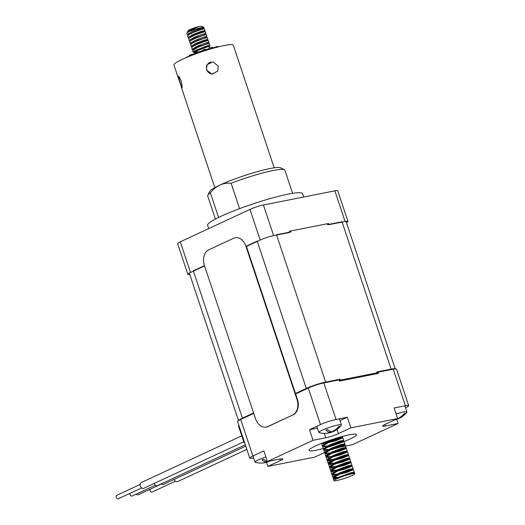 <?xml version="1.0" encoding="UTF-8"?>
<svg xmlns="http://www.w3.org/2000/svg" width="525" height="525" viewBox="0 0 525 525"><rect width="100%" height="100%" fill="white"/><g stroke="black" fill="none" stroke-linecap="round" stroke-linejoin="round"><path stroke-width="0.79" d="M141.652 487.902L118.315 498.75A1.877 1.28 -114.9 0 1 116.557 497.936A1.877 1.28 -114.9 0 1 116.327 495.718A1.877 1.28 -114.9 0 1 116.734 495.344L140.07 484.496M243.757 441.814L143.732 488.316A3.13 2.133 -114.9 0 1 140.792 486.957A3.13 2.133 -114.9 0 1 140.411 483.262A3.13 2.133 -114.9 0 1 141.094 482.639L241.769 435.835M132.293 495.908A1.877 1.28 -114.9 0 1 132.116 496.02A1.877 1.28 -114.9 0 1 131.913 496.086A1.877 1.28 -114.9 0 1 130.397 495.272A1.877 1.28 -114.9 0 1 129.977 493.329M245.313 444.773L157.526 485.586A3.13 2.133 -114.9 0 1 154.186 483.453M138.246 494.727A1.877 1.28 -114.9 0 1 138.068 494.839A1.877 1.28 -114.9 0 1 137.865 494.904A1.877 1.28 -114.9 0 1 136.329 494.058M245.772 446.145L163.485 484.404A3.13 2.133 -114.9 0 1 163.144 484.516A3.13 2.133 -114.9 0 1 161.241 483.853M152.283 491.945A1.877 1.28 -114.9 0 1 152.106 492.056A1.877 1.28 -114.9 0 1 151.902 492.128A1.877 1.28 -114.9 0 1 150.367 491.275A1.877 1.28 -114.9 0 1 149.993 489.293M246.855 449.393L177.516 481.622A3.13 2.133 -114.9 0 1 174.156 479.443M298.174 392.766A68.138 8.197 161.6 0 0 295.549 393.737M339.189 380.428A68.138 8.197 -18.4 0 1 340.351 380.107L340.056 379.221A68.138 8.197 161.6 0 0 334.307 380.855M378.768 372.054A68.138 8.197 161.6 0 0 376.727 371.962L377.022 372.848A68.138 8.197 -18.4 0 1 378.23 372.875M395.2 368.898A14.392 1.733 161.6 0 0 391.145 369.108L376.727 371.962M340.056 379.221L325.638 382.075A14.392 1.733 161.6 0 0 306.318 388.447L295.463 393.494M253.595 412.958L242.438 418.143A14.392 1.733 161.6 0 0 238.58 420.591M325.638 382.075L276.511 234.747L290.935 231.893L290.64 231.007A68.145 8.197 161.6 0 0 289.505 231.322M246.343 246.159L257.191 241.119L306.318 388.447M242.438 418.143L193.318 270.815L204.474 265.624M328.552 223.775A68.145 8.197 161.6 0 0 327.305 223.748L327.6 224.628L342.018 221.773L391.145 369.108M244.637 442.739L244.105 442.844L244.598 442.614M244.105 442.844L238.409 425.755L238.901 425.526M327.305 223.748L290.64 231.007M377.022 372.848L340.351 380.107M212.651 74.11A6.261 6.143 -146.6 0 1 210.774 62.042M206.22 66.826L207.513 64.49M182.083 87.124A6.261 0.938 72.6 0 1 179.97 81.972A6.261 0.938 72.6 0 1 178.822 76.617M274.181 167.803L233.317 45.229A31.29 3.76 -18.4 0 0 204.474 50.892A31.29 3.76 -18.4 0 0 174.064 64.444A31.29 3.76 -18.4 0 0 173.952 65.028L178.408 78.396L178.087 76.158M177.995 76.23C178.657 75.928 179.707 77.503 181.132 80.962C182.09 84.663 182.359 87.012 181.926 88.016L178.408 78.396M218.256 66.157L217.77 71.138L211.746 74.078L206.423 69.884L206.975 64.798L213.032 61.799L218.256 66.157M206.712 65.303L207.723 64.194M265.893 456.967A11.891 1.431 161.6 0 0 261.817 458.423A11.891 1.431 161.6 0 0 254.993 462.105A11.891 1.431 161.6 0 0 255.242 462.282A20.705 20.705 0 0 0 258.818 462.978A20.678 19.169 -91 0 0 266.267 462.164A20.678 7.35 -111.1 0 1 262.06 459.808A18.119 16.793 -91 0 0 263.701 459.178A20.678 7.35 68.9 0 0 267.382 461.442M257.552 462.801A20.678 19.169 -91 0 0 258.818 462.978M267.579 461.488A20.678 7.35 68.9 0 0 267.908 461.534A20.678 19.169 -91 0 0 268.334 461.337M268.551 461.344A20.678 7.35 -111.1 0 1 267.455 462.039A20.678 7.35 -111.1 0 1 266.976 462.151L266.661 461.212M266.976 462.151A20.678 19.169 89 0 1 263.826 462.886A20.678 19.169 89 0 1 261.325 463.057M266.267 462.164L265.814 460.792M269.476 461.108A20.678 19.169 89 0 1 268.61 461.521L268.537 461.298M268.61 461.521A20.678 7.35 68.9 0 0 269.325 461.317A20.705 20.705 0 0 0 269.994 461.009M397.071 418.838A20.678 7.35 68.9 0 0 397.287 418.865A20.678 19.169 -91 0 0 404.394 413.398A18.119 6.438 68.9 0 0 404.755 413.418A18.119 6.438 68.9 0 0 405.103 413.385A20.678 19.169 89 0 1 397.989 418.852A20.678 7.35 68.9 0 0 398.705 418.648A20.705 20.705 0 0 0 406.842 412.21A11.891 1.431 161.6 0 0 406.934 411.922A11.891 1.431 161.6 0 0 406.022 411.685A11.891 1.431 161.6 0 0 396.113 414.022M397.937 418.681A20.678 7.35 -111.1 0 1 396.834 419.377A20.678 7.35 -111.1 0 1 396.355 419.482L396.263 419.212M396.355 419.482A20.678 19.169 89 0 1 394.675 419.954M332.483 431.826A20.678 7.35 68.9 0 0 333.198 431.622A20.705 20.705 0 0 0 341.335 425.178A11.891 1.431 161.6 0 0 341.427 424.889A11.891 1.431 161.6 0 0 340.515 424.653A11.891 1.431 161.6 0 0 325.69 428.728A11.891 1.431 161.6 0 0 318.872 432.41A11.891 1.431 161.6 0 0 319.115 432.587A20.705 20.705 0 0 0 322.691 433.283A20.678 19.169 -91 0 0 330.146 432.469A20.678 7.35 -111.1 0 1 325.933 430.113A18.119 16.793 -91 0 0 327.574 429.483A20.678 7.35 68.9 0 0 331.78 431.839A20.678 19.169 -91 0 0 338.887 426.372A18.119 6.438 68.9 0 0 339.248 426.385A18.119 6.438 68.9 0 0 339.596 426.359A20.678 19.169 89 0 1 332.483 431.826L332.397 431.55M321.425 433.105A20.678 19.169 -91 0 0 322.691 433.283M332.43 431.648A20.678 7.35 -111.1 0 1 331.327 432.344A20.678 7.35 -111.1 0 1 330.848 432.456L330.533 431.517M330.848 432.456A20.678 19.169 89 0 1 327.698 433.191A20.678 19.169 89 0 1 325.198 433.361M330.146 432.469L329.687 431.097M303.713 197.006L302.61 193.699A50.059 6.018 161.6 0 0 288.297 194.106A50.059 6.018 161.6 0 0 235.777 210.085A50.059 6.018 161.6 0 0 207.624 225.369L208.707 228.605M346.461 222.626A10.014 1.201 161.6 0 0 347.957 221.399A10.014 1.201 161.6 0 0 345.096 221.484L328.86 224.693L328.466 223.519L289.478 231.236L289.872 232.418L273.637 235.633A10.014 1.201 161.6 0 0 260.19 240.063L246.442 246.455M347.957 221.399L337.739 190.752A10.014 1.201 161.6 0 0 334.878 190.838L263.419 204.986A10.014 1.201 161.6 0 0 249.972 209.416L180.292 241.815A10.014 1.201 161.6 0 0 177.601 243.633L187.819 274.28A10.014 1.201 161.6 0 0 189.755 274.358M204.573 265.919L190.509 272.455A10.014 1.201 161.6 0 0 187.819 274.28M323.603 448.422A25.029 3.012 -18.4 0 1 316.168 450.207A25.029 3.012 -18.4 0 1 309.015 450.411A25.029 3.012 -18.4 0 1 323.092 442.765A25.029 3.012 -18.4 0 1 349.348 434.779A25.029 3.012 -18.4 0 1 356.501 434.575A25.029 3.012 -18.4 0 1 326.819 447.51M405.543 407.754L405.562 407.748A11.576 1.391 161.6 0 0 408.673 405.641L396.493 369.101A11.576 1.391 161.6 0 0 393.186 369.2L378.007 372.205L378.4 373.38L339.413 381.104L339.025 379.923L323.846 382.928A11.576 1.391 161.6 0 0 308.306 388.054L295.621 393.953M266.523 462.322L267.888 466.403L280.33 460.622A9.384 1.129 161.6 0 0 282.857 458.916A9.384 1.129 161.6 0 0 280.173 458.994L267.409 461.521L263.872 450.909L252.879 456.022A11.576 1.391 161.6 0 0 249.769 458.122A11.576 1.391 161.6 0 0 253.076 458.03L253.601 457.925M309.494 429.699L313.031 440.311L325.795 437.784A9.384 1.129 161.6 0 0 338.395 433.624L350.838 427.842L347.301 417.231L336.033 419.468A11.576 1.391 161.6 0 0 320.486 424.594L309.494 429.699L317.441 428.131M340.003 420.623L347.301 417.231M408.673 405.641A11.576 1.391 161.6 0 0 405.366 405.74L394.091 407.971L397.628 418.576L385.186 424.364A9.384 1.129 161.6 0 0 382.666 426.07A9.384 1.129 161.6 0 0 385.343 425.992L398.108 423.465L396.756 419.403M398.108 423.465L352.485 444.675L340.338 447.077M339.721 447.202A9.384 1.129 161.6 0 0 327.121 451.356L326.694 451.553M329.175 446.329L337.109 444.222L343.822 441.597L340.259 442.122L330.179 445.876L324.161 449.308L323.781 450.089L324.594 452.524L314.678 457.144L267.888 466.403M313.031 440.311L267.409 461.521M397.628 418.576L350.838 427.842M253.752 413.418L240.699 419.482A11.576 1.391 161.6 0 0 237.589 421.588L249.769 458.122M195.779 53.885L195.366 52.71L195.923 52.402A17.207 2.067 -18.4 0 1 196.298 52.257L199.894 51.594L204.264 49.481A17.207 2.067 -18.4 0 1 204.678 49.357L206.345 49.573L212.179 47.283A17.207 2.067 -18.4 0 1 212.513 47.211L213.235 48.228M186.401 57.33L186.395 57.297A17.207 2.067 -18.4 0 1 186.441 57.232L189.44 56.116M187.543 32.071L187.983 30.772A7.199 0.866 -18.4 0 1 191.96 28.711A7.199 0.866 -18.4 0 1 198.844 26.545A7.199 0.866 -18.4 0 1 201.534 26.25L203.884 27.405A9.076 1.089 161.6 0 0 200.491 27.773A9.076 1.089 161.6 0 0 191.815 30.502A9.076 1.089 161.6 0 0 186.795 33.101A9.076 1.089 161.6 0 0 186.775 33.246L187.287 34.794L188.272 35.168M201.193 29.492L203.923 27.72A9.076 1.089 161.6 0 0 203.989 27.51A9.076 1.089 161.6 0 0 203.884 27.405M203.897 27.746L197.564 30.279M189.059 30.988A7.199 0.866 -18.4 0 1 188.232 31.014M187.497 31.717L198.844 26.545L192.222 29.164L188.829 31.126M187.287 34.794L192.262 31.448L200.662 28.271L203.989 27.51M188.272 37.741L187.733 35.792L188.711 34.834L192.682 32.701L201.075 29.525L204.428 28.836L204.993 30.529L201.639 31.218L193.246 34.394L188.298 37.485L189.256 38.115M192.787 34.597L199.651 32.76L204.993 30.529M189.256 40.688L188.711 38.738L189.696 37.78L193.659 35.648L202.059 32.471L205.413 31.782L205.977 33.475L202.624 34.164L194.224 37.341L189.276 40.432L190.24 41.062M192.255 36.041L189.42 36.428M203.155 35.385L205.977 33.475M190.234 43.634L189.696 41.685L190.68 40.727L194.644 38.594L203.044 35.418L206.397 34.729L206.962 36.422L203.608 37.111L195.208 40.287L190.26 43.378L191.218 44.008M194.191 38.797L193.239 38.988M204.14 38.332L206.962 36.422M191.218 46.581L190.68 44.632L191.658 43.673L195.628 41.541L204.022 38.364L207.382 37.675L207.946 39.368L204.586 40.057L196.192 43.234L191.244 46.325L192.202 46.955M194.217 41.934L191.382 42.322M195.733 43.437L202.598 41.6L207.946 39.368M192.202 49.527L191.664 47.578L192.642 46.62L196.613 44.487L205.006 41.311L208.359 40.622L208.924 42.315L205.57 43.004L197.177 46.18L192.229 49.271L193.187 49.901M195.202 44.881L192.367 45.268M206.102 44.225L208.924 42.315M194.421 52.231A9.076 1.089 -18.4 0 1 193.062 52.106L192.642 50.525L197.59 47.434L205.99 44.258L209.344 43.568L209.908 45.262L206.555 45.951L195.359 50.525L202.775 47.893L198.785 49.567L194.539 52.303L194.683 52.717M197.137 47.637L193.351 48.215M197.702 49.33L199.5 48.923M201.403 48.438L209.908 45.262M190.358 33.259L188.436 33.482M192.327 39.152L190.404 39.375M193.062 52.106A9.076 1.089 -18.4 0 1 195.359 50.525M194.887 53.622L194.677 52.717L195.608 51.804L198.923 49.987L208.103 46.627A7.822 0.938 -18.4 0 1 209.088 46.764L209.606 48.313M195.615 51.798A7.822 0.938 -18.4 0 1 194.873 51.863M194.519 52.533L194.25 51.712A7.822 0.938 -18.4 0 1 202.775 47.893M194.585 31.487L197.728 30.647M202.401 28.941L193.2 32.11L189.617 34.25M191.599 35.175L195.569 34.433M202.177 32.438L203.339 31.776L200.812 32.438L194.184 35.057L190.601 37.196M192.583 38.122L199.697 36.54M204.363 34.834L195.169 38.003L191.586 40.143M197.531 40.327L200.675 39.487M205.347 37.78L196.147 40.95L192.563 43.089M194.545 44.015L201.659 42.433M205.124 41.278L206.286 40.615L203.759 41.278L197.131 43.897L193.548 46.036M195.53 46.961L202.643 45.38M207.309 43.673L198.115 46.843L194.532 48.983M196.514 49.908L197.013 49.842M200.478 49.166L201.206 48.989M208.327 46.594L199.1 49.79L195.877 51.621M208.103 46.627L209.902 46.869A9.076 1.089 -18.4 0 1 209.265 47.283M198.844 26.545L188.232 31.526L186.795 33.101M213.124 47.887L217.54 46.397A17.207 2.067 -18.4 0 1 217.704 46.397L217.731 46.476M189.492 56.28L189.381 55.263A17.207 2.067 -18.4 0 1 189.623 55.138L195.582 53.366M334.93 479.574L343.396 476.142L351.999 473.635A10.953 1.319 -18.4 0 1 354.716 473.622A10.953 1.319 -18.4 0 1 344.741 478.334A10.953 1.319 -18.4 0 1 333.939 480.552A10.953 1.319 -18.4 0 1 334.93 479.574L340.423 476.595L350.503 472.848L354.211 472.113L353.358 473.117M323.518 442.601L326.209 442.378M331.616 441.236L341.158 438.034M326.642 443.054L335.928 440.692L342.792 437.857L341.519 437.627L338.271 438.382L329.195 441.82L323.505 445.312L324.096 446.073L327.39 445.915M332.791 444.767L342.333 441.571M343.855 441.335L339.452 441.912L330.369 445.358L324.686 448.849L325.27 449.61L328.571 449.452M333.972 448.304L343.514 445.108M330.35 449.866L338.29 447.759L345.148 444.931L341.44 445.659L331.36 449.407L325.342 452.845L324.962 453.626L324.673 452.117L330.993 448.304L341.066 444.557L344.781 443.828L343.928 444.826L340.627 445.449L331.551 448.895L326.163 452.012L325.868 452.386L326.452 453.147L329.746 452.983M335.153 451.841L344.695 448.639M327.633 456.684L325.769 456.061L325.854 455.648L332.168 451.841L342.248 448.094L345.962 447.366L345.109 448.363L341.808 448.987L332.732 452.425L327.344 455.549L327.042 455.923L327.633 456.684L330.927 456.52M336.328 455.378L346.283 451.9L342.989 452.524L333.907 455.962L328.223 459.46L328.808 460.215L332.102 460.058M337.509 458.916L347.36 455.523L348.272 454.545L337.805 458.345M332.542 460.74L341.827 458.371L348.685 455.536L347.419 455.306L344.164 456.061L335.088 459.5L329.405 462.991L329.989 463.752L333.283 463.595M336.308 463.017L348.233 459.25M333.716 464.271L343.002 461.902L349.867 459.073L348.593 458.843L345.345 459.592L336.269 463.037L330.579 466.528L331.163 467.289L334.464 467.132M339.865 465.983L349.407 462.788M349.755 459.014L346.152 459.808L336.072 463.555L330.054 466.988L329.674 467.768L330.488 470.203L336.886 465.983L346.966 462.236L350.674 461.508L349.821 462.505L346.526 463.129L337.444 466.574L332.056 469.691L331.761 470.065L332.345 470.827L335.639 470.663M341.047 469.521L351.002 466.042L347.701 466.666L338.625 470.105L332.942 473.602L333.526 474.364L336.82 474.2M342.228 473.058L351.77 469.855M343.698 476.024L336.879 477.514L333.526 477.671L332.929 476.864L339.242 473.058L349.322 469.311L353.036 468.582L352.177 469.58L348.882 470.203L339.806 473.642L334.412 476.766L334.117 477.14L334.701 477.901L338.002 477.737M354.408 473.438L353.312 472.986L350.063 473.74L343.396 476.142M334.897 467.808L344.183 465.439L351.041 462.61L347.333 463.339L337.253 467.086L331.236 470.525L330.855 471.306L331.669 473.74L338.067 469.521L348.141 465.773L351.855 465.045L351.002 466.042M337.057 469.98L331.163 470.597L332.345 470.827M335.875 466.443L329.989 467.06L329.306 466.666L335.705 462.453L345.785 458.706L349.499 457.971L348.639 458.975M334.701 462.906L328.808 463.529L328.21 462.722L334.53 458.916L344.603 455.168L348.272 454.545M333.519 459.368L327.626 459.992L328.808 460.215M327.882 454.013L324.962 453.626L326.95 459.598L333.349 455.378L343.429 451.631L346.992 451.1L336.623 454.808M342.681 437.798L339.078 438.592L329.004 442.339L322.98 445.771L322.599 446.552L323.413 448.987L329.812 444.773L339.892 441.02L343.599 440.291L342.746 441.289M321.543 443.376L322.232 445.449L328.637 441.236L338.71 437.489L342.425 436.754L341.572 437.758M321.727 443.303L324.345 443.402M322.232 445.449L322.606 446.552L325.526 446.939M323.413 448.987L323.781 450.089L326.701 450.476M330.179 453.666L339.465 451.297L346.329 448.468L342.615 449.197L332.535 452.944L326.222 456.75L326.137 457.157L329.063 457.551M331.36 457.203L340.646 454.834L347.504 452.005L343.796 452.734L333.716 456.481L327.397 460.287L327.318 460.694L330.238 461.081M348.574 455.477L344.971 456.271L334.897 460.018L328.578 463.824L328.499 464.231L331.419 464.618M326.95 459.598L329.674 467.768L332.601 468.156M330.488 470.203L330.855 471.306L333.775 471.693M337.424 471.083L345.365 468.976L352.223 466.148L348.508 466.876L338.435 470.623L332.115 474.429L332.036 474.843L334.957 475.23M337.253 474.882L346.539 472.513L353.404 469.685L349.689 470.413L339.609 474.16L333.296 477.967L333.211 478.38L336.138 478.767M354.467 473.163L351.999 473.635C344.676 474.922 330.271 480.867 334.714 480.769C338.723 480.834 355.386 474.882 354.716 473.622C354.683 471.85 332.902 479.115 333.939 480.552C333.972 482.324 355.753 475.059 354.716 473.622L351.999 473.635M207.782 195.221L209.764 191.336A37.544 4.515 -18.4 0 1 219.772 185.122A37.544 4.515 -18.4 0 1 256.016 172.01A37.544 4.515 -18.4 0 1 280.475 167.757L284.386 169.68A40.674 4.889 161.6 0 0 231.118 183.245C226.787 182.956 223.007 183.579 219.772 185.122C216.51 186.598 213.386 189.184 210.381 192.885A40.674 4.889 161.6 0 0 207.782 195.221A40.674 4.889 161.6 0 0 207.69 195.877L215.421 219.069M292.589 193.338L284.858 170.146A40.674 4.889 161.6 0 0 284.386 169.68M210.381 192.885L218.577 217.462M239.584 208.635L231.118 183.245M292.615 415.039L267.73 426.608A12.515 9.023 78.8 0 1 266.228 427.094A12.515 9.023 78.8 0 1 255.504 418.674L204.415 265.453A12.515 9.023 78.8 0 1 208.779 249.808L233.664 238.238A12.515 9.023 78.8 0 1 235.167 237.746A12.515 9.023 78.8 0 1 245.89 246.166L296.979 399.394A12.515 9.023 78.8 0 1 292.615 415.039L268.157 426.523A12.515 9.023 78.8 0 1 266.654 427.015A12.515 9.023 78.8 0 1 266.444 427.048M245.89 246.166L246.317 246.087L297.406 399.308A12.515 9.023 78.8 0 1 293.042 414.953M345.096 221.484L334.878 190.838M273.637 235.633L263.419 204.986M190.509 272.455L180.292 241.815M260.19 240.063L249.972 209.416M279.812 459.067L280.33 460.622M324.325 433.374L325.795 437.784M336.998 429.437L338.395 433.624M384.858 424.522L385.343 425.992M252.879 456.022L240.699 419.482M320.486 424.594L308.306 388.054M336.033 419.468L323.846 382.928M405.366 405.74L393.186 369.2M208.248 48.93L208.484 49.626M202.204 50.735L202.473 51.548M217.704 46.397L217.895 46.974M217.54 46.397L217.744 47.014M216.451 46.686L216.654 47.296M212.513 47.211L212.887 48.326M212.179 47.283L212.559 48.418M210.971 47.696L211.332 48.779M205.741 49.626L206.003 50.4M205.505 49.199L205.918 50.426M204.678 49.357L205.118 50.682M204.264 49.481L204.711 50.813M203.26 49.901L203.68 51.148M199.539 51.66L199.802 52.454M197.459 51.922L197.866 53.137M196.298 52.257L196.724 53.543M195.923 52.402L196.343 53.675M194.171 53.832L194.362 54.41M190.805 54.718L191.113 55.643M189.623 55.138L189.945 56.103M189.381 55.263L189.689 56.201M267.73 426.608L268.157 426.523M296.979 399.394L297.406 399.308M132.116 496.02L155.452 485.166M138.068 494.839L161.405 483.991M152.106 492.056L175.442 481.208M395.227 368.891L346.133 221.662M238.527 420.623L189.446 273.427M181.282 87.019L214.817 187.596M263.826 462.886A20.705 20.705 0 0 0 267.455 462.039M254.993 462.105L253.03 456.212M406.934 411.922L404.972 406.022M394.636 419.967A20.705 20.705 0 0 0 396.834 419.377M341.427 424.889L339.465 418.996M327.698 433.191A20.705 20.705 0 0 0 331.327 432.344M318.872 432.41L316.903 426.517M203.378 31.887L204.881 30.686M206.325 40.727L207.828 39.526M208.294 46.62L209.797 45.419M195.608 51.804L196.107 51.443M209.344 46.482L208.248 46.508M193.627 49.567L195.123 48.497M209.127 43.516L207.27 43.562M192.642 46.62L194.145 45.55M208.143 40.569L206.286 40.615M191.658 43.673L193.161 42.604M207.165 37.623L205.301 37.669M190.68 40.727L192.176 39.657M206.181 34.676L204.317 34.722M189.696 37.78L191.198 36.711M205.196 31.73L203.339 31.776M188.711 34.834L190.214 33.764M204.218 28.783L202.355 28.829M188.232 31.526L189.23 30.817M217.777 46.417L217.96 46.955M195.366 52.71L195.759 53.891M326.452 453.147L325.27 452.917M346.283 451.9L347.091 451.008M329.989 463.752L328.808 463.529M331.163 467.289L329.989 467.06M333.526 474.364L332.345 474.134M334.701 477.901L333.526 477.671M331.669 473.74L333.939 480.552M342.32 436.452L354.716 473.622M322.98 445.771L323.807 444.944M324.161 449.308L324.982 448.481M345.037 444.872L343.882 444.701M325.342 452.845L326.163 452.012M346.218 448.409L345.056 448.238M326.517 456.383L327.344 455.549M347.392 451.946L346.238 451.769M327.698 459.92L328.519 459.086M328.88 463.45L329.7 462.623M330.054 466.988L330.881 466.161M350.93 462.551L349.775 462.381M331.236 470.525L332.056 469.691M352.111 466.088L350.956 465.918M332.417 474.062L333.237 473.228M353.292 469.626L352.131 469.455M333.592 477.599L334.412 476.766M266.228 427.094L266.654 427.015M235.167 237.746L235.587 237.661"/></g></svg>
